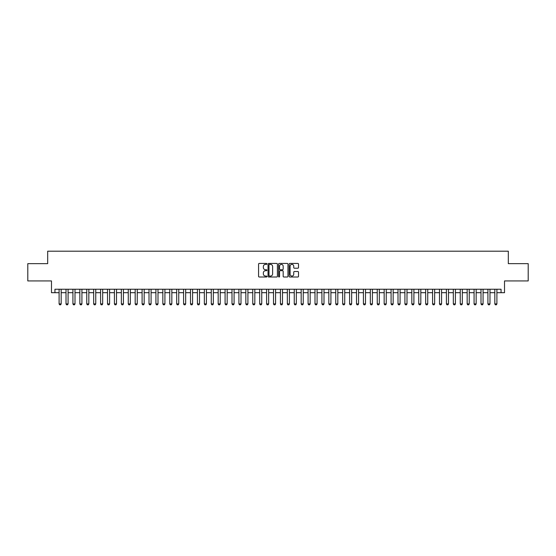 <?xml version="1.0" encoding="UTF-8"?>
<svg xmlns="http://www.w3.org/2000/svg" width="556" height="556" viewBox="0 0 556 556"><rect width="100%" height="100%" fill="white"/><g stroke="black" fill="none" stroke-linecap="round" stroke-linejoin="round"><path stroke-width="0.83" d="M266.936 263.905A0.473 0.473 0 0 0 266.456 263.433L259.249 263.433A0.681 0.681 0 0 0 258.568 264.107L258.568 276.332A0.681 0.681 0 0 0 259.249 277.006L266.456 277.006A0.473 0.473 0 0 0 266.936 276.534A0.473 0.473 0 0 0 266.456 276.061L265.525 276.061A2.175 2.175 0 0 1 263.356 273.886L263.356 272.864A2.175 2.175 0 0 1 265.525 270.696L266.456 270.696A0.473 0.473 0 0 0 266.936 270.216A0.473 0.473 0 0 0 266.456 269.743L265.525 269.743A2.175 2.175 0 0 1 263.356 267.568L263.356 266.553A2.175 2.175 0 0 1 265.525 264.378L266.456 264.378A0.473 0.473 0 0 0 266.936 263.905M297.842 268.214A0.681 0.681 0 0 0 298.516 267.54L298.516 264.107A0.681 0.681 0 0 0 297.842 263.433L289.829 263.433A0.681 0.681 0 0 0 289.148 264.107L289.148 276.332A0.681 0.681 0 0 0 289.829 277.006L297.842 277.006A0.681 0.681 0 0 0 298.516 276.332L298.516 272.19A0.681 0.681 0 0 0 297.842 271.509L294.409 271.509A0.681 0.681 0 0 0 293.735 272.19L293.735 274.24A1.814 1.814 0 0 1 291.914 276.061A1.814 1.814 0 0 1 290.1 274.24L290.1 266.199A1.814 1.814 0 0 1 291.914 264.378A1.814 1.814 0 0 1 293.735 266.199L293.735 267.54A0.681 0.681 0 0 0 294.409 268.214L297.842 268.214M54.947 292.699L54.947 289.238L501.053 289.238L501.053 292.699L504.514 292.699L504.514 280.94L528.2 280.94L528.2 263.648L508.316 263.648L508.316 251.201L47.684 251.201L47.684 263.648L27.8 263.648L27.8 280.94L51.486 280.94L51.486 292.699L59.096 292.699M277.409 264.107A0.681 0.681 0 0 0 276.728 263.433L268.715 263.433A0.681 0.681 0 0 0 268.041 264.107L268.041 276.332A0.681 0.681 0 0 0 268.715 277.006L276.728 277.006A0.681 0.681 0 0 0 277.409 276.332L277.409 264.107M279.272 263.433L287.285 263.433A0.681 0.681 0 0 1 287.959 264.107L287.959 276.332A0.681 0.681 0 0 1 287.285 277.006L283.859 277.006A0.681 0.681 0 0 1 283.178 276.332L283.178 271.377A0.681 0.681 0 0 0 282.497 270.696L280.224 270.696A0.681 0.681 0 0 0 279.543 271.377L279.543 276.534A0.473 0.473 0 0 1 279.07 277.006A0.473 0.473 0 0 1 278.591 276.534L278.591 264.107A0.681 0.681 0 0 1 279.272 263.433M61.174 292.699L66.011 292.699M68.089 292.699L72.926 292.699M75.004 292.699L79.849 292.699M81.92 292.699L86.764 292.699M88.835 292.699L93.679 292.699M95.75 292.699L100.594 292.699M102.672 292.699L107.51 292.699M109.588 292.699L114.425 292.699M116.503 292.699L121.347 292.699M123.418 292.699L128.262 292.699M130.333 292.699L135.177 292.699M137.249 292.699L142.093 292.699M144.171 292.699L149.008 292.699M151.086 292.699L155.923 292.699M158.001 292.699L162.845 292.699M164.917 292.699L169.761 292.699M171.832 292.699L176.676 292.699M178.747 292.699L183.591 292.699M185.669 292.699L190.506 292.699M192.584 292.699L197.422 292.699M199.5 292.699L204.344 292.699M206.415 292.699L211.259 292.699M213.33 292.699L218.174 292.699M220.245 292.699L225.09 292.699M227.168 292.699L232.005 292.699M234.083 292.699L238.92 292.699M240.998 292.699L245.835 292.699M247.913 292.699L252.758 292.699M254.829 292.699L259.673 292.699M261.744 292.699L266.588 292.699M268.666 292.699L273.503 292.699M275.581 292.699L280.419 292.699M282.497 292.699L287.334 292.699M289.412 292.699L294.256 292.699M296.327 292.699L301.171 292.699M303.242 292.699L308.087 292.699M310.165 292.699L315.002 292.699M317.08 292.699L321.917 292.699M323.995 292.699L328.832 292.699M330.91 292.699L335.755 292.699M337.826 292.699L342.67 292.699M344.741 292.699L349.585 292.699M351.656 292.699L356.5 292.699M358.578 292.699L363.415 292.699M365.494 292.699L370.331 292.699M372.409 292.699L377.253 292.699M379.324 292.699L384.168 292.699M386.239 292.699L391.083 292.699M393.155 292.699L397.999 292.699M400.077 292.699L404.914 292.699M406.992 292.699L411.829 292.699M413.907 292.699L418.751 292.699M420.822 292.699L425.667 292.699M427.738 292.699L432.582 292.699M434.653 292.699L439.497 292.699M441.575 292.699L446.412 292.699M448.49 292.699L453.328 292.699M455.406 292.699L460.25 292.699M462.321 292.699L467.165 292.699M469.236 292.699L474.08 292.699M476.151 292.699L480.996 292.699M483.074 292.699L487.911 292.699M489.989 292.699L494.826 292.699M496.904 292.699L501.053 292.699M269.465 264.378A0.473 0.473 0 0 0 268.986 264.858L268.986 275.581A0.473 0.473 0 0 0 269.465 276.061L270.445 276.061A2.175 2.175 0 0 0 272.621 273.886L272.621 266.553A2.175 2.175 0 0 0 270.445 264.378L269.465 264.378M283.178 266.234A1.814 1.814 0 0 0 281.364 264.413A1.814 1.814 0 0 0 279.543 266.234L279.543 269.062A0.681 0.681 0 0 0 280.224 269.743L282.497 269.743A0.681 0.681 0 0 0 283.178 269.062L283.178 266.234M61.174 289.238L61.174 303.903L60.653 304.799L59.617 304.799L59.096 303.903L59.096 289.238M59.096 303.903L61.174 303.903M68.089 289.238L68.089 303.903L67.568 304.799L66.532 304.799L66.011 303.903L66.011 289.238M66.011 303.903L68.089 303.903M75.004 289.238L75.004 303.903L74.483 304.799L73.448 304.799L72.926 303.903L72.926 289.238M72.926 303.903L75.004 303.903M81.92 289.238L81.92 303.903L81.405 304.799L80.363 304.799L79.849 303.903L79.849 289.238M79.849 303.903L81.92 303.903M88.835 289.238L88.835 303.903L88.321 304.799L87.278 304.799L86.764 303.903L86.764 289.238M86.764 303.903L88.835 303.903M95.75 289.238L95.75 303.903L95.236 304.799L94.2 304.799L93.679 303.903L93.679 289.238M93.679 303.903L95.75 303.903M102.672 289.238L102.672 303.903L102.151 304.799L101.116 304.799L100.594 303.903L100.594 289.238M100.594 303.903L102.672 303.903M109.588 289.238L109.588 303.903L109.066 304.799L108.031 304.799L107.51 303.903L107.51 289.238M107.51 303.903L109.588 303.903M116.503 289.238L116.503 303.903L115.982 304.799L114.946 304.799L114.425 303.903L114.425 289.238M114.425 303.903L116.503 303.903M123.418 289.238L123.418 303.903L122.897 304.799L121.861 304.799L121.347 303.903L121.347 289.238M121.347 303.903L123.418 303.903M130.333 289.238L130.333 303.903L129.819 304.799L128.777 304.799L128.262 303.903L128.262 289.238M128.262 303.903L130.333 303.903M137.249 289.238L137.249 303.903L136.734 304.799L135.699 304.799L135.177 303.903L135.177 289.238M135.177 303.903L137.249 303.903M144.171 289.238L144.171 303.903L143.65 304.799L142.614 304.799L142.093 303.903L142.093 289.238M142.093 303.903L144.171 303.903M151.086 289.238L151.086 303.903L150.565 304.799L149.529 304.799L149.008 303.903L149.008 289.238M149.008 303.903L151.086 303.903M158.001 289.238L158.001 303.903L157.48 304.799L156.444 304.799L155.923 303.903L155.923 289.238M155.923 303.903L158.001 303.903M164.917 289.238L164.917 303.903L164.395 304.799L163.36 304.799L162.845 303.903L162.845 289.238M162.845 303.903L164.917 303.903M171.832 289.238L171.832 303.903L171.317 304.799L170.275 304.799L169.761 303.903L169.761 289.238M169.761 303.903L171.832 303.903M178.747 289.238L178.747 303.903L178.233 304.799L177.197 304.799L176.676 303.903L176.676 289.238M176.676 303.903L178.747 303.903M185.669 289.238L185.669 303.903L185.148 304.799L184.112 304.799L183.591 303.903L183.591 289.238M183.591 303.903L185.669 303.903M192.584 289.238L192.584 303.903L192.063 304.799L191.028 304.799L190.506 303.903L190.506 289.238M190.506 303.903L192.584 303.903M199.5 289.238L199.5 303.903L198.978 304.799L197.943 304.799L197.422 303.903L197.422 289.238M197.422 303.903L199.5 303.903M206.415 289.238L206.415 303.903L205.894 304.799L204.858 304.799L204.344 303.903L204.344 289.238M204.344 303.903L206.415 303.903M213.33 289.238L213.33 303.903L212.816 304.799L211.773 304.799L211.259 303.903L211.259 289.238M211.259 303.903L213.33 303.903M220.245 289.238L220.245 303.903L219.731 304.799L218.689 304.799L218.174 303.903L218.174 289.238M218.174 303.903L220.245 303.903M227.168 289.238L227.168 303.903L226.646 304.799L225.611 304.799L225.09 303.903L225.09 289.238M225.09 303.903L227.168 303.903M234.083 289.238L234.083 303.903L233.562 304.799L232.526 304.799L232.005 303.903L232.005 289.238M232.005 303.903L234.083 303.903M240.998 289.238L240.998 303.903L240.477 304.799L239.441 304.799L238.92 303.903L238.92 289.238M238.92 303.903L240.998 303.903M247.913 289.238L247.913 303.903L247.392 304.799L246.357 304.799L245.835 303.903L245.835 289.238M245.835 303.903L247.913 303.903M254.829 289.238L254.829 303.903L254.314 304.799L253.272 304.799L252.758 303.903L252.758 289.238M252.758 303.903L254.829 303.903M261.744 289.238L261.744 303.903L261.23 304.799L260.187 304.799L259.673 303.903L259.673 289.238M259.673 303.903L261.744 303.903M268.666 289.238L268.666 303.903L268.145 304.799L267.109 304.799L266.588 303.903L266.588 289.238M266.588 303.903L268.666 303.903M275.581 289.238L275.581 303.903L275.06 304.799L274.025 304.799L273.503 303.903L273.503 289.238M273.503 303.903L275.581 303.903M282.497 289.238L282.497 303.903L281.975 304.799L280.94 304.799L280.419 303.903L280.419 289.238M280.419 303.903L282.497 303.903M289.412 289.238L289.412 303.903L288.891 304.799L287.855 304.799L287.334 303.903L287.334 289.238M287.334 303.903L289.412 303.903M296.327 289.238L296.327 303.903L295.813 304.799L294.77 304.799L294.256 303.903L294.256 289.238M294.256 303.903L296.327 303.903M303.242 289.238L303.242 303.903L302.728 304.799L301.686 304.799L301.171 303.903L301.171 289.238M301.171 303.903L303.242 303.903M310.165 289.238L310.165 303.903L309.643 304.799L308.608 304.799L308.087 303.903L308.087 289.238M308.087 303.903L310.165 303.903M317.08 289.238L317.08 303.903L316.559 304.799L315.523 304.799L315.002 303.903L315.002 289.238M315.002 303.903L317.08 303.903M323.995 289.238L323.995 303.903L323.474 304.799L322.438 304.799L321.917 303.903L321.917 289.238M321.917 303.903L323.995 303.903M330.91 289.238L330.91 303.903L330.389 304.799L329.354 304.799L328.832 303.903L328.832 289.238M328.832 303.903L330.91 303.903M337.826 289.238L337.826 303.903L337.311 304.799L336.269 304.799L335.755 303.903L335.755 289.238M335.755 303.903L337.826 303.903M344.741 289.238L344.741 303.903L344.227 304.799L343.184 304.799L342.67 303.903L342.67 289.238M342.67 303.903L344.741 303.903M351.656 289.238L351.656 303.903L351.142 304.799L350.106 304.799L349.585 303.903L349.585 289.238M349.585 303.903L351.656 303.903M358.578 289.238L358.578 303.903L358.057 304.799L357.022 304.799L356.5 303.903L356.5 289.238M356.5 303.903L358.578 303.903M365.494 289.238L365.494 303.903L364.972 304.799L363.937 304.799L363.415 303.903L363.415 289.238M363.415 303.903L365.494 303.903M372.409 289.238L372.409 303.903L371.888 304.799L370.852 304.799L370.331 303.903L370.331 289.238M370.331 303.903L372.409 303.903M379.324 289.238L379.324 303.903L378.803 304.799L377.767 304.799L377.253 303.903L377.253 289.238M377.253 303.903L379.324 303.903M386.239 289.238L386.239 303.903L385.725 304.799L384.682 304.799L384.168 303.903L384.168 289.238M384.168 303.903L386.239 303.903M393.155 289.238L393.155 303.903L392.64 304.799L391.605 304.799L391.083 303.903L391.083 289.238M391.083 303.903L393.155 303.903M400.077 289.238L400.077 303.903L399.555 304.799L398.52 304.799L397.999 303.903L397.999 289.238M397.999 303.903L400.077 303.903M406.992 289.238L406.992 303.903L406.471 304.799L405.435 304.799L404.914 303.903L404.914 289.238M404.914 303.903L406.992 303.903M413.907 289.238L413.907 303.903L413.386 304.799L412.35 304.799L411.829 303.903L411.829 289.238M411.829 303.903L413.907 303.903M420.822 289.238L420.822 303.903L420.301 304.799L419.266 304.799L418.751 303.903L418.751 289.238M418.751 303.903L420.822 303.903M427.738 289.238L427.738 303.903L427.223 304.799L426.181 304.799L425.667 303.903L425.667 289.238M425.667 303.903L427.738 303.903M434.653 289.238L434.653 303.903L434.139 304.799L433.103 304.799L432.582 303.903L432.582 289.238M432.582 303.903L434.653 303.903M441.575 289.238L441.575 303.903L441.054 304.799L440.018 304.799L439.497 303.903L439.497 289.238M439.497 303.903L441.575 303.903M448.49 289.238L448.49 303.903L447.969 304.799L446.934 304.799L446.412 303.903L446.412 289.238M446.412 303.903L448.49 303.903M455.406 289.238L455.406 303.903L454.884 304.799L453.849 304.799L453.328 303.903L453.328 289.238M453.328 303.903L455.406 303.903M462.321 289.238L462.321 303.903L461.8 304.799L460.764 304.799L460.25 303.903L460.25 289.238M460.25 303.903L462.321 303.903M469.236 289.238L469.236 303.903L468.722 304.799L467.679 304.799L467.165 303.903L467.165 289.238M467.165 303.903L469.236 303.903M476.151 289.238L476.151 303.903L475.637 304.799L474.595 304.799L474.08 303.903L474.08 289.238M474.08 303.903L476.151 303.903M483.074 289.238L483.074 303.903L482.552 304.799L481.517 304.799L480.996 303.903L480.996 289.238M480.996 303.903L483.074 303.903M489.989 289.238L489.989 303.903L489.468 304.799L488.432 304.799L487.911 303.903L487.911 289.238M487.911 303.903L489.989 303.903M496.904 289.238L496.904 303.903L496.383 304.799L495.347 304.799L494.826 303.903L494.826 289.238M494.826 303.903L496.904 303.903"/></g></svg>

